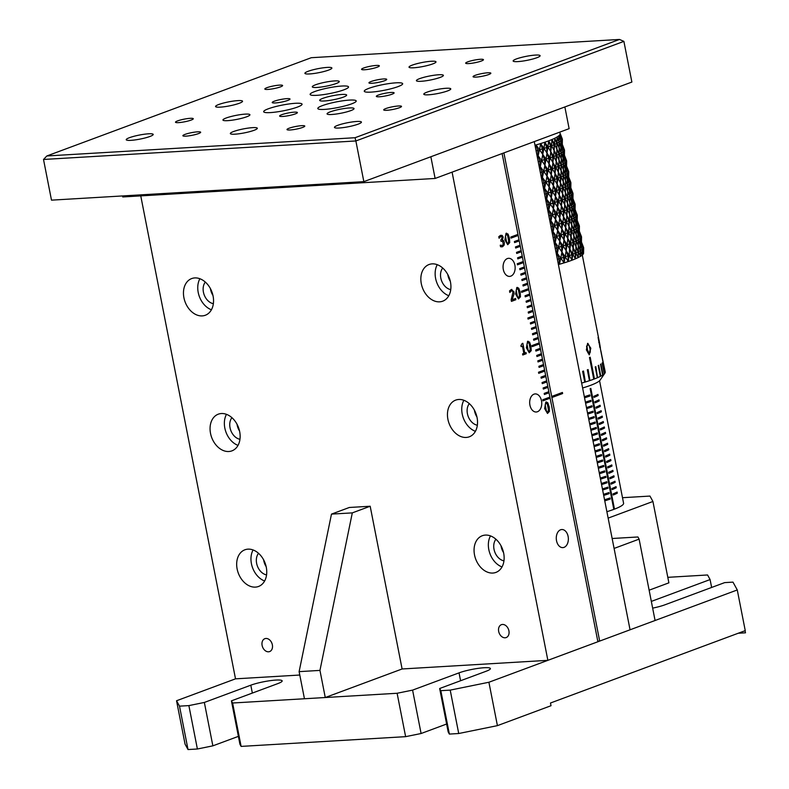<?xml version="1.0" encoding="UTF-8"?>
<svg xmlns="http://www.w3.org/2000/svg" width="789" height="789" viewBox="0 0 789 789"><rect width="100%" height="100%" fill="white"/><g stroke="black" fill="none" stroke-linecap="round" stroke-linejoin="round"><path stroke-width="1.18" d="M551.679 396.443L562.399 392.458L562.616 393.543L551.896 397.528L551.679 396.443L562.409 392.458L562.616 393.543L551.896 397.528L599.679 641.082L597.786 641.201M612.146 538.502L637.926 536.974L639.11 539.134L655.077 620.499L630.056 629.8L534.281 141.606L503.905 152.888L551.689 396.443M639.11 539.134L614.098 548.434L630.056 629.8L599.679 641.082M622.501 497.701L649.968 496.074L652.927 501.479L668.885 582.844L649.13 590.192M608.151 518.117L652.927 501.479M140.758 195.889L235.517 678.836L299.79 675.029M501.617 236.641L500.68 236.631L499.082 238.239L498.776 236.7L500.512 235.339L502.139 235.398L503.165 237.164L502.327 240.083L503.441 240.537L504.329 242.351L504.181 245.034L501.705 246.878L502.623 246.691L500.542 246.74L500.236 245.201L502.317 245.448L503.283 244.442L502.603 241.197L501.045 241.355L500.808 240.152L502.228 237.676L501.617 236.641L500.68 236.631L499.082 238.239M502.603 241.197L501.045 241.355M502.317 245.448L500.305 245.182M502.139 235.398L500.512 235.339L502.139 235.398L503.175 237.164L502.346 240.191L503.451 240.537L504.339 242.351L504.191 245.034L502.613 246.691M542.97 400.851L542.753 399.767L549.903 397.104L550.111 398.189L542.97 400.851L550.111 398.189L597.894 641.743L547.862 660.334L452.087 172.14L502.12 153.549L518.186 235.457L511.035 238.12L510.828 237.035L517.969 234.372M546.708 380.831L546.925 381.915L542.27 383.641L542.063 382.557L546.708 380.831L545.86 376.491L541.205 378.217L540.998 377.132L545.643 375.406L545.85 376.491L541.215 378.217M548.828 391.679L549.045 392.764L544.4 394.49L544.193 393.405L548.838 391.679L547.98 387.34L543.335 389.066L543.128 387.981L547.773 386.255L547.98 387.34L543.335 389.066M542.654 360.218L538.009 361.944L537.802 360.859L542.447 359.133L542.664 360.218L538.019 361.944M549.903 397.104L549.045 392.764L544.4 394.49M541.382 353.709L541.599 354.794L536.954 356.52L536.737 355.435L541.382 353.709L540.534 349.369L535.889 351.095L535.672 350.01L540.327 348.284L540.534 349.369L535.889 351.095M547.773 386.255L546.925 381.915L542.27 383.641M538.187 337.436L538.404 338.52L533.759 340.246L533.551 339.162L538.197 337.436L537.339 333.096L532.693 334.822L532.486 333.737L537.131 332.011L537.339 333.096L532.693 334.822M544.578 369.982L544.795 371.067L538.719 373.325L538.502 372.24L544.578 369.982L543.729 365.642L539.084 367.368L538.867 366.283L543.513 364.557L543.729 365.642L539.074 367.368M535.208 322.247L530.563 323.973L530.356 322.888L535.001 321.162L535.218 322.247L530.573 323.973M542.447 359.133L541.599 354.794L536.954 356.52M535.001 321.162L534.153 316.823L528.068 319.081L527.861 317.997L533.936 315.738L534.143 316.823L528.078 319.081M539.252 342.86L539.469 343.945L532.319 346.608L532.111 345.523L539.262 342.86L538.404 338.52L533.759 340.246M532.871 310.314L533.088 311.399L528.443 313.125L528.226 312.04L532.871 310.314L532.023 305.974L527.377 307.7L527.16 306.615L531.806 304.889L532.013 305.974L527.368 307.7M537.131 332.011L536.273 327.672L531.628 329.398L531.421 328.313L536.066 326.587L536.273 327.672L531.628 329.398M530.741 299.465L530.958 300.55L526.312 302.276L526.095 301.191L530.741 299.465L529.892 295.125L525.247 296.851L525.03 295.767L529.675 294.041L529.892 295.125L525.247 296.851M533.936 315.738L533.088 311.399L528.433 313.125M529.675 294.041L528.827 289.701L521.677 292.364L521.47 291.279L528.62 288.616L528.827 289.701L521.677 292.364M531.806 304.889L530.958 300.55L526.302 302.276M526.48 277.767L526.697 278.852L522.052 280.578L521.845 279.493L526.49 277.767L525.632 273.428L520.987 275.154L520.779 274.069L525.425 272.343L525.632 273.428L520.987 275.154M527.545 283.192L527.762 284.277L523.117 286.003L522.91 284.918L527.555 283.192L526.697 278.852L522.052 280.578M528.62 288.616L527.762 284.277L523.117 286.003M525.425 272.343L524.567 268.004L519.921 269.73L519.714 268.645L524.36 266.919L524.567 268.004L519.921 269.73M522.436 257.155L517.791 258.881L517.584 257.796L522.229 256.07L522.446 257.155L517.801 258.881M545.643 375.406L544.795 371.067L538.709 373.325M522.229 256.07L521.381 251.73L516.726 253.456L516.519 252.372L521.164 250.646L521.371 251.73L516.736 253.456M517.436 264.838L517.219 263.753L523.294 261.494L523.501 262.579L517.436 264.838L523.511 262.579L524.36 266.919M521.164 250.646L520.316 246.306L515.661 248.032L515.454 246.947L520.099 245.221L520.306 246.306L515.671 248.032M540.327 348.284L539.469 343.945L532.319 346.608M520.099 245.221L519.251 240.882L514.606 242.608L514.389 241.523L519.034 239.797L519.251 240.882L514.596 242.608M519.034 239.797L518.186 235.457L511.035 238.12M546.313 401.936L547.803 402.814L549.193 406.848L549.469 411.345L547.497 413.466L544.627 408.554L545.81 402.055L549.193 406.848L547.497 413.466M547.31 403.988L546.037 403.258L545.199 404.796L546.481 411.375L547.783 412.144L548.611 410.605L547.31 403.988L546.037 403.258L545.199 404.796L546.481 411.375L547.783 412.144M528.088 341.223L530.958 346.134L531.234 350.632L529.251 352.752L526.391 347.841L527.565 341.341L529.567 342.101L530.958 346.134L529.261 352.752M529.074 343.284L527.802 342.544L526.963 344.083L528.245 350.661L529.547 351.43L530.376 349.902L529.074 343.284L527.802 342.544L526.963 344.083L528.245 350.661L529.547 351.43M526.036 352.594L526.253 353.699L522.772 355.001L522.555 353.886L523.857 353.403L522.417 346.134L521.125 346.618L520.937 345.621L522.111 343.56L522.851 343.294L524.764 353.068L526.036 352.594M522.851 343.294L524.764 353.068L526.046 352.594L526.263 353.699L522.772 355.001M523.857 353.403L522.426 346.134L521.125 346.618M511.874 289.415L511.242 289.563L513.955 291.752L514.014 294.06L512.081 299.781L515.592 298.479L515.838 299.731L511.43 301.378L511.134 299.84L512.998 292.186L512.377 290.954L511.41 290.845L509.842 292.443L509.536 290.894L511.242 289.563L513.955 291.752L514.004 294.06L512.081 299.781L515.592 298.479L515.838 299.731L511.43 301.378M512.377 290.954L511.41 290.845L509.832 292.443M517.298 287.393L518.787 288.271L520.178 292.305L520.454 296.802L518.481 298.923L515.611 294.011L516.795 287.512L520.178 292.305L518.481 298.923M518.294 289.445L517.022 288.715L516.184 290.253L517.466 296.832L518.767 297.601L519.596 296.062L518.294 289.445L517.022 288.715L516.184 290.253L517.466 296.832L518.767 297.601M506.558 233.179L509.428 238.091L509.704 242.588L507.731 244.708L504.861 239.797L506.045 233.297L508.037 234.057L509.428 238.091L507.731 244.708M507.544 235.24L506.272 234.501L505.433 236.039L506.716 242.617L508.017 243.387L508.856 241.858L507.544 235.24L506.282 234.501L505.433 236.039L506.716 242.617L508.017 243.387M523.294 261.494L522.446 257.155M536.066 326.587L535.218 322.247M543.513 364.557L542.664 360.218M541.501 400.812A9.064 6.036 -93.4 0 1 536.244 412.006A9.064 6.036 -93.4 0 1 529.922 405.112A9.064 6.036 -93.4 0 1 535.179 393.918A9.064 6.036 -93.4 0 1 541.501 400.812M514.901 265.203A9.064 6.036 -93.4 0 1 509.645 276.397A9.064 6.036 -93.4 0 1 503.313 269.503A9.064 6.036 -93.4 0 1 508.57 258.309A9.064 6.036 -93.4 0 1 514.901 265.203M568.11 536.421A9.064 6.036 -93.4 0 1 562.853 547.615A9.064 6.036 -93.4 0 1 556.521 540.721A9.064 6.036 -93.4 0 1 561.778 529.527A9.064 6.036 -93.4 0 1 568.11 536.421M272.363 644.83A6.874 5.03 69.6 0 1 269.631 651.576A6.874 5.03 69.6 0 1 262.116 645.432A6.874 5.03 69.6 0 1 264.848 638.686A6.874 5.03 69.6 0 1 272.363 644.83M508.915 630.815A6.874 5.03 69.6 0 1 506.193 637.561A6.874 5.03 69.6 0 1 498.678 631.427A6.874 5.03 69.6 0 1 501.4 624.681A6.874 5.03 69.6 0 1 508.915 630.815M319.949 670.403L299.12 671.636L331.479 514.112L352.308 512.88L319.949 670.403L325.265 697.525L402.104 668.973L547.862 660.334M463.873 400.289A19.567 14.31 -110.4 0 0 462.216 414.008A19.567 14.31 -110.4 0 0 475.412 431.327M469.317 403.633A12.575 9.202 -110.4 0 0 467.413 413.702A12.575 9.202 -110.4 0 0 477.345 425.232M447.915 419.324A19.567 14.31 69.6 0 1 455.677 400.122A19.567 14.31 69.6 0 1 477.069 417.598A19.567 14.31 69.6 0 1 469.307 436.8A19.567 14.31 69.6 0 1 447.915 419.324M474.416 410.181A12.575 9.202 -110.4 0 0 474.564 411.049A12.575 9.202 -110.4 0 0 476.931 416.947M253.091 549.953A19.567 14.31 -110.4 0 0 251.425 563.681A19.567 14.31 -110.4 0 0 264.621 580.99M258.536 553.296A12.575 9.202 -110.4 0 0 256.632 563.376A12.575 9.202 -110.4 0 0 266.564 574.905M237.134 568.997A19.567 14.31 69.6 0 1 244.896 549.795A19.567 14.31 69.6 0 1 266.287 567.271A19.567 14.31 69.6 0 1 258.526 586.474A19.567 14.31 69.6 0 1 237.134 568.997M263.634 559.845A12.575 9.202 -110.4 0 0 263.782 560.723A12.575 9.202 -110.4 0 0 266.149 566.62M199.883 278.734A19.567 14.31 -110.4 0 0 198.217 292.463A19.567 14.31 -110.4 0 0 211.413 309.771M205.327 282.077A12.575 9.202 -110.4 0 0 203.424 292.157A12.575 9.202 -110.4 0 0 213.355 303.686M183.926 297.778A19.567 14.31 69.6 0 1 191.688 278.566A19.567 14.31 69.6 0 1 213.079 296.043A19.567 14.31 69.6 0 1 205.318 315.255A19.567 14.31 69.6 0 1 183.926 297.778M210.426 288.626A12.575 9.202 -110.4 0 0 210.574 289.494A12.575 9.202 -110.4 0 0 212.941 295.402M226.482 414.343A19.567 14.31 -110.4 0 0 224.826 428.072A19.567 14.31 -110.4 0 0 238.022 445.381M231.927 417.687A12.575 9.202 -110.4 0 0 230.033 427.766A12.575 9.202 -110.4 0 0 239.955 439.295M210.525 433.388A19.567 14.31 69.6 0 1 218.287 414.176A19.567 14.31 69.6 0 1 239.678 431.662A19.567 14.31 69.6 0 1 231.917 450.864A19.567 14.31 69.6 0 1 210.525 433.388M237.025 424.235A12.575 9.202 -110.4 0 0 237.173 425.103A12.575 9.202 -110.4 0 0 239.54 431.011M437.264 264.68A19.567 14.31 -110.4 0 0 435.607 278.399A19.567 14.31 -110.4 0 0 448.803 295.717M442.718 268.023A12.575 9.202 -110.4 0 0 440.814 278.093A12.575 9.202 -110.4 0 0 450.746 289.622M421.306 283.715A19.567 14.31 69.6 0 1 429.068 264.512A19.567 14.31 69.6 0 1 450.46 281.989A19.567 14.31 69.6 0 1 442.698 301.191A19.567 14.31 69.6 0 1 421.306 283.715M447.817 274.562A12.575 9.202 -110.4 0 0 447.955 275.44A12.575 9.202 -110.4 0 0 450.332 281.338M490.482 535.899A19.567 14.31 -110.4 0 0 488.815 549.617A19.567 14.31 -110.4 0 0 502.011 566.936M495.926 539.242A12.575 9.202 -110.4 0 0 494.022 549.312A12.575 9.202 -110.4 0 0 503.954 560.841M474.524 554.933A19.567 14.31 69.6 0 1 482.286 535.731A19.567 14.31 69.6 0 1 503.678 553.207A19.567 14.31 69.6 0 1 495.916 572.41A19.567 14.31 69.6 0 1 474.524 554.933M501.025 545.791A12.575 9.202 -110.4 0 0 501.173 546.659A12.575 9.202 -110.4 0 0 503.54 552.556M235.517 678.836L176.549 700.75L185.06 744.145L188.019 749.55L179.507 706.155L188.877 705.603L197.388 748.998L212.862 745.842L204.351 702.447L250.803 685.187A18.167 2.702 168.9 0 1 270.292 680.651A18.167 2.702 168.9 0 1 282.166 680.887A18.167 2.702 168.9 0 1 277.876 683.58L231.424 700.849L239.935 744.244L241.118 746.404L232.607 703.009L397.114 693.265L405.625 736.66L421.099 733.514L412.588 690.119L459.04 672.859A18.167 2.702 168.9 0 1 478.528 668.313A18.167 2.702 168.9 0 1 490.403 668.559A18.167 2.702 168.9 0 1 486.113 671.252L439.66 688.511L448.172 731.906L449.355 734.076L458.725 733.514L497.415 725.643L488.904 682.248L737.271 589.955L732.981 582.124L724.657 582.617L664.792 604.857A18.167 2.702 168.9 0 1 652.651 608.132M651.329 601.405L710.09 579.57L711.639 587.45M667.8 577.331L707.575 574.974L710.09 579.57M179.507 706.155L176.549 700.75M204.351 702.447L188.877 705.603M232.607 703.009L231.424 700.849M412.588 690.119L397.114 693.265M449.355 734.076L440.834 690.681L439.66 688.511M440.834 690.681L450.213 690.119L458.725 733.514M488.904 682.248L450.213 690.119M241.118 746.404L405.625 736.66M188.019 749.55L197.388 748.998M446.623 724.026L421.099 733.514M238.386 736.364L212.862 745.842M745.072 630.707L745.487 632.817L738.257 633.242M497.415 725.643L551.018 705.721L550.485 703.009L745.25 630.638L737.271 589.955M355.04 137.72L46.847 155.966L43.513 159.467L51.492 200.15L363.847 181.648L631.871 82.056L623.892 41.373L619.483 39.45L355.04 137.72L355.869 140.965L623.892 41.373M378.473 95.025A9.064 1.351 168.9 0 1 388.198 92.767A9.064 1.351 168.9 0 1 394.115 92.885A9.064 1.351 168.9 0 1 391.975 94.226A9.064 1.351 168.9 0 1 382.261 96.485A9.064 1.351 168.9 0 1 376.333 96.366A9.064 1.351 168.9 0 1 378.473 95.025M363.699 67.992A9.064 1.351 168.9 0 1 373.414 65.734A9.064 1.351 168.9 0 1 379.341 65.852A9.064 1.351 168.9 0 1 377.201 67.193A9.064 1.351 168.9 0 1 367.487 69.462A9.064 1.351 168.9 0 1 361.559 69.343A9.064 1.351 168.9 0 1 363.699 67.992M475.205 75.34A9.064 1.351 168.9 0 1 484.919 73.081A9.064 1.351 168.9 0 1 490.847 73.199A9.064 1.351 168.9 0 1 488.707 74.541A9.064 1.351 168.9 0 1 478.992 76.809A9.064 1.351 168.9 0 1 473.065 76.691A9.064 1.351 168.9 0 1 475.205 75.34M371.086 81.514A9.064 1.351 168.9 0 1 380.811 79.245A9.064 1.351 168.9 0 1 386.728 79.364A9.064 1.351 168.9 0 1 384.588 80.715A9.064 1.351 168.9 0 1 374.874 82.973A9.064 1.351 168.9 0 1 368.946 82.855A9.064 1.351 168.9 0 1 371.086 81.514M266.968 87.678A9.064 1.351 168.9 0 1 276.692 85.409A9.064 1.351 168.9 0 1 282.61 85.528A9.064 1.351 168.9 0 1 280.47 86.879A9.064 1.351 168.9 0 1 270.755 89.137A9.064 1.351 168.9 0 1 264.828 89.019A9.064 1.351 168.9 0 1 266.968 87.678M185.02 134.386A9.064 1.351 168.9 0 1 194.735 132.128A9.064 1.351 168.9 0 1 200.662 132.246A9.064 1.351 168.9 0 1 198.522 133.588A9.064 1.351 168.9 0 1 188.808 135.856A9.064 1.351 168.9 0 1 182.88 135.738A9.064 1.351 168.9 0 1 185.02 134.386M177.633 120.875A9.064 1.351 168.9 0 1 187.348 118.616A9.064 1.351 168.9 0 1 193.275 118.735A9.064 1.351 168.9 0 1 191.135 120.076A9.064 1.351 168.9 0 1 181.411 122.334A9.064 1.351 168.9 0 1 175.493 122.216A9.064 1.351 168.9 0 1 177.633 120.875M281.752 114.711A9.064 1.351 168.9 0 1 291.466 112.442A9.064 1.351 168.9 0 1 297.394 112.561A9.064 1.351 168.9 0 1 295.254 113.912A9.064 1.351 168.9 0 1 285.529 116.17A9.064 1.351 168.9 0 1 279.612 116.052A9.064 1.351 168.9 0 1 281.752 114.711M385.87 108.537A9.064 1.351 168.9 0 1 395.585 106.278A9.064 1.351 168.9 0 1 401.512 106.397A9.064 1.351 168.9 0 1 399.372 107.738A9.064 1.351 168.9 0 1 389.648 110.006A9.064 1.351 168.9 0 1 383.72 109.888A9.064 1.351 168.9 0 1 385.87 108.537M274.355 101.189A9.064 1.351 168.9 0 1 284.079 98.931A9.064 1.351 168.9 0 1 290.007 99.049A9.064 1.351 168.9 0 1 287.857 100.39A9.064 1.351 168.9 0 1 278.142 102.659A9.064 1.351 168.9 0 1 272.215 102.54A9.064 1.351 168.9 0 1 274.355 101.189M289.139 128.222A9.064 1.351 168.9 0 1 298.853 125.964A9.064 1.351 168.9 0 1 304.781 126.082A9.064 1.351 168.9 0 1 302.641 127.423A9.064 1.351 168.9 0 1 292.916 129.692A9.064 1.351 168.9 0 1 286.999 129.564A9.064 1.351 168.9 0 1 289.139 128.222M467.818 61.828A9.064 1.351 168.9 0 1 477.532 59.569A9.064 1.351 168.9 0 1 483.46 59.688A9.064 1.351 168.9 0 1 481.32 61.029A9.064 1.351 168.9 0 1 471.605 63.288A9.064 1.351 168.9 0 1 465.678 63.169A9.064 1.351 168.9 0 1 467.818 61.828M330.315 111.831A13.738 2.042 168.9 0 1 345.059 108.399A13.738 2.042 168.9 0 1 354.044 108.576A13.738 2.042 168.9 0 1 350.799 110.618A13.738 2.042 168.9 0 1 336.055 114.05A13.738 2.042 168.9 0 1 327.07 113.872A13.738 2.042 168.9 0 1 330.315 111.831M226.196 117.995A13.738 2.042 168.9 0 1 240.941 114.563A13.738 2.042 168.9 0 1 249.926 114.75A13.738 2.042 168.9 0 1 246.681 116.782A13.738 2.042 168.9 0 1 231.936 120.214A13.738 2.042 168.9 0 1 222.952 120.036A13.738 2.042 168.9 0 1 226.196 117.995M427.046 92.145A13.738 2.042 168.9 0 1 441.791 88.713A13.738 2.042 168.9 0 1 450.775 88.901A13.738 2.042 168.9 0 1 447.531 90.932A13.738 2.042 168.9 0 1 432.786 94.364A13.738 2.042 168.9 0 1 423.801 94.187A13.738 2.042 168.9 0 1 427.046 92.145M412.272 65.122A13.738 2.042 168.9 0 1 427.007 61.69A13.738 2.042 168.9 0 1 435.992 61.867A13.738 2.042 168.9 0 1 432.747 63.909A13.738 2.042 168.9 0 1 418.012 67.341A13.738 2.042 168.9 0 1 409.027 67.154A13.738 2.042 168.9 0 1 412.272 65.122M233.593 131.516A13.738 2.042 168.9 0 1 248.328 128.084A13.738 2.042 168.9 0 1 257.313 128.262A13.738 2.042 168.9 0 1 254.068 130.303A13.738 2.042 168.9 0 1 239.333 133.736A13.738 2.042 168.9 0 1 230.339 133.558A13.738 2.042 168.9 0 1 233.593 131.516M218.809 104.483A13.738 2.042 168.9 0 1 233.554 101.051A13.738 2.042 168.9 0 1 242.539 101.229A13.738 2.042 168.9 0 1 239.294 103.27A13.738 2.042 168.9 0 1 224.549 106.702A13.738 2.042 168.9 0 1 215.565 106.525A13.738 2.042 168.9 0 1 218.809 104.483M129.475 137.68A13.738 2.042 168.9 0 1 144.209 134.248A13.738 2.042 168.9 0 1 153.194 134.426A13.738 2.042 168.9 0 1 149.949 136.467A13.738 2.042 168.9 0 1 135.215 139.9A13.738 2.042 168.9 0 1 126.22 139.722A13.738 2.042 168.9 0 1 129.475 137.68M308.154 71.286A13.738 2.042 168.9 0 1 322.888 67.854A13.738 2.042 168.9 0 1 331.883 68.032A13.738 2.042 168.9 0 1 328.628 70.073A13.738 2.042 168.9 0 1 313.894 73.505A13.738 2.042 168.9 0 1 304.909 73.328A13.738 2.042 168.9 0 1 308.154 71.286M322.928 98.319A13.738 2.042 168.9 0 1 337.672 94.887A13.738 2.042 168.9 0 1 346.657 95.065A13.738 2.042 168.9 0 1 343.412 97.106A13.738 2.042 168.9 0 1 328.668 100.538A13.738 2.042 168.9 0 1 319.683 100.351A13.738 2.042 168.9 0 1 322.928 98.319M337.712 125.343A13.738 2.042 168.9 0 1 352.446 121.91A13.738 2.042 168.9 0 1 361.431 122.098A13.738 2.042 168.9 0 1 358.186 124.129A13.738 2.042 168.9 0 1 343.452 127.571A13.738 2.042 168.9 0 1 334.457 127.384A13.738 2.042 168.9 0 1 337.712 125.343M516.391 58.948A13.738 2.042 168.9 0 1 531.125 55.516A13.738 2.042 168.9 0 1 540.11 55.703A13.738 2.042 168.9 0 1 536.865 57.735A13.738 2.042 168.9 0 1 522.131 61.167A13.738 2.042 168.9 0 1 513.146 60.99A13.738 2.042 168.9 0 1 516.391 58.948M315.541 84.798A13.738 2.042 168.9 0 1 330.275 81.366A13.738 2.042 168.9 0 1 339.27 81.543A13.738 2.042 168.9 0 1 336.015 83.585A13.738 2.042 168.9 0 1 321.281 87.017A13.738 2.042 168.9 0 1 312.296 86.839A13.738 2.042 168.9 0 1 315.541 84.798M419.659 78.634A13.738 2.042 168.9 0 1 434.394 75.202A13.738 2.042 168.9 0 1 443.388 75.379A13.738 2.042 168.9 0 1 440.134 77.421A13.738 2.042 168.9 0 1 425.399 80.853A13.738 2.042 168.9 0 1 416.414 80.675A13.738 2.042 168.9 0 1 419.659 78.634M368.887 88.338A19.567 2.909 168.9 0 1 389.874 83.456A19.567 2.909 168.9 0 1 402.666 83.703A19.567 2.909 168.9 0 1 398.041 86.612A19.567 2.909 168.9 0 1 377.063 91.494A19.567 2.909 168.9 0 1 364.271 91.238A19.567 2.909 168.9 0 1 368.887 88.338M268.29 108.803A19.567 2.909 168.9 0 1 289.277 103.921A19.567 2.909 168.9 0 1 302.069 104.178A19.567 2.909 168.9 0 1 297.443 107.077A19.567 2.909 168.9 0 1 276.466 111.969A19.567 2.909 168.9 0 1 263.674 111.713A19.567 2.909 168.9 0 1 268.29 108.803M314.752 91.544A19.567 2.909 168.9 0 1 335.729 86.662A19.567 2.909 168.9 0 1 348.531 86.918A19.567 2.909 168.9 0 1 343.905 89.818A19.567 2.909 168.9 0 1 322.918 94.7A19.567 2.909 168.9 0 1 310.126 94.443A19.567 2.909 168.9 0 1 314.752 91.544M322.435 105.598A19.567 2.909 168.9 0 1 343.412 100.716A19.567 2.909 168.9 0 1 356.214 100.972A19.567 2.909 168.9 0 1 351.588 103.872A19.567 2.909 168.9 0 1 330.611 108.764A19.567 2.909 168.9 0 1 317.809 108.507A19.567 2.909 168.9 0 1 322.435 105.598M46.847 155.966L311.3 57.705L619.483 39.45M43.513 159.467L355.869 140.965L363.847 181.648M435.114 178.452L430.853 156.755L564.865 106.959L569.125 128.656L435.114 178.452L122.759 196.954L122.561 195.938M402.104 668.973L370.179 506.242L349.349 507.475L331.479 514.112M299.12 671.636L304.446 698.758L325.265 697.525M370.179 506.242L352.308 512.88M588.791 419.472A41.314 6.144 -11.1 0 0 594.206 417.697L593.999 416.622M588.584 418.397A41.363 6.154 -11.1 0 0 594.038 416.612L594.245 417.697A41.363 6.154 168.9 0 1 588.801 419.482M599.433 473.716A41.314 6.144 -11.1 0 0 604.857 471.94L604.64 470.865M599.226 472.641A41.363 6.154 -11.1 0 0 604.68 470.855L604.897 471.94A41.363 6.154 168.9 0 1 599.443 473.725M594.038 397.37A41.314 6.144 -11.1 0 0 598.121 395.506L597.914 394.441M598.17 395.496A41.363 6.154 168.9 0 1 594.038 397.39L593.831 396.305A41.363 6.154 -11.1 0 0 597.954 394.411L598.121 395.506M596.168 408.219A41.314 6.144 -11.1 0 0 600.251 406.355L600.044 405.29M600.301 406.345A41.363 6.154 168.9 0 1 596.168 408.238L595.951 407.154A41.363 6.154 -11.1 0 0 600.084 405.26L600.251 406.355M598.289 419.067A41.314 6.144 -11.1 0 0 602.382 417.203L602.165 416.138M602.431 417.194A41.363 6.154 168.9 0 1 598.299 419.087L598.082 418.002A41.363 6.154 -11.1 0 0 602.214 416.109L602.382 417.203M600.419 429.916A41.314 6.144 -11.1 0 0 604.502 428.052L604.295 426.987M604.552 428.042A41.363 6.154 168.9 0 1 600.429 429.936L600.212 428.851A41.363 6.154 -11.1 0 0 604.344 426.957L604.502 428.052M602.549 440.765A41.314 6.144 -11.1 0 0 606.633 438.901L606.425 437.836M606.682 438.891A41.363 6.154 168.9 0 1 602.549 440.785L602.342 439.7A41.363 6.154 -11.1 0 0 606.475 437.806L606.633 438.901M604.68 451.614A41.314 6.144 -11.1 0 0 608.763 449.75L608.556 448.685M608.812 449.74A41.363 6.154 168.9 0 1 604.68 451.633L604.473 450.549A41.363 6.154 -11.1 0 0 608.595 448.655L608.763 449.75M606.81 462.462A41.314 6.144 -11.1 0 0 610.893 460.598L610.686 459.533M610.942 460.589A41.363 6.154 168.9 0 1 606.81 462.482L606.593 461.397A41.363 6.154 -11.1 0 0 610.725 459.504L610.893 460.598M608.94 473.311A41.314 6.144 -11.1 0 0 613.023 471.447L612.806 470.382M613.073 471.437A41.363 6.154 168.9 0 1 608.94 473.331L608.723 472.246A41.363 6.154 -11.1 0 0 612.856 470.352L613.023 471.447M611.061 484.16A41.314 6.144 -11.1 0 0 615.144 482.296L614.937 481.231M615.193 482.286A41.363 6.154 168.9 0 1 611.071 484.18L610.854 483.095A41.363 6.154 -11.1 0 0 614.986 481.201L615.144 482.296M613.191 495.009A41.314 6.144 -11.1 0 0 617.274 493.145L617.067 492.08M617.323 493.135A41.363 6.154 168.9 0 1 613.191 495.028L612.984 493.944A41.363 6.154 -11.1 0 0 617.116 492.05L617.274 493.145M585.606 403.199A41.314 6.144 -11.1 0 0 591.02 401.423L590.803 400.348M591.02 401.423L591.06 401.423A41.363 6.154 168.9 0 1 585.606 403.209M585.389 402.124A41.363 6.154 -11.1 0 0 590.843 400.339L591.06 401.423M587.726 414.047A41.314 6.144 -11.1 0 0 593.15 412.272L592.933 411.197M593.15 412.272L593.19 412.272A41.363 6.154 168.9 0 1 587.736 414.057M587.519 412.972A41.363 6.154 -11.1 0 0 592.973 411.187L593.19 412.272M590.922 430.321A41.314 6.144 -11.1 0 0 596.336 428.545L596.129 427.47M596.336 428.545L596.376 428.545A41.363 6.154 168.9 0 1 590.922 430.33M590.714 429.246A41.363 6.154 -11.1 0 0 596.168 427.46L596.376 428.545M593.052 441.169A41.314 6.144 -11.1 0 0 598.466 439.394L598.259 438.319M598.466 439.394L598.506 439.394A41.363 6.154 168.9 0 1 593.052 441.179M592.845 440.094A41.363 6.154 -11.1 0 0 598.299 438.309L598.506 439.394M596.247 457.442A41.314 6.144 -11.1 0 0 601.662 455.667L601.445 454.592M601.662 455.667L601.701 455.667A41.363 6.154 168.9 0 1 596.247 457.452M596.03 456.367A41.363 6.154 -11.1 0 0 601.484 454.582L601.701 455.667M598.368 468.291A41.314 6.144 -11.1 0 0 603.792 466.516L603.575 465.441M603.792 466.516L603.832 466.516A41.363 6.154 168.9 0 1 598.378 468.301M598.161 467.216A41.363 6.154 -11.1 0 0 603.615 465.431L603.832 466.516M601.563 484.564A41.314 6.144 -11.1 0 0 606.978 482.789L606.771 481.714M606.978 482.789L607.017 482.789A41.363 6.154 168.9 0 1 601.563 484.574M601.356 483.489A41.363 6.154 -11.1 0 0 606.81 481.704L607.017 482.789M603.693 495.413A41.314 6.144 -11.1 0 0 609.108 493.638L608.901 492.563M609.108 493.638L609.147 493.638A41.363 6.154 168.9 0 1 603.693 495.423M603.486 494.338A41.363 6.154 -11.1 0 0 608.94 492.553L609.147 493.638M602.628 489.989A41.314 6.144 -11.1 0 0 608.043 488.213L607.836 487.138M608.043 488.213L608.082 488.213A41.363 6.154 168.9 0 1 602.628 489.999M602.421 488.914A41.363 6.154 -11.1 0 0 607.875 487.129L608.082 488.213M600.498 479.14A41.314 6.144 -11.1 0 0 605.913 477.365L605.705 476.29M605.913 477.365L605.952 477.365A41.363 6.154 168.9 0 1 600.498 479.15M600.291 478.065A41.363 6.154 -11.1 0 0 605.745 476.28L605.952 477.365M597.312 462.867A41.314 6.144 -11.1 0 0 602.727 461.092L602.51 460.017M597.095 461.792A41.363 6.154 -11.1 0 0 602.549 460.007L602.766 461.092A41.363 6.154 168.9 0 1 597.312 462.877M595.182 452.018A41.314 6.144 -11.1 0 0 600.597 450.243L600.39 449.168M600.597 450.243L600.636 450.243A41.363 6.154 168.9 0 1 595.182 452.028M594.965 450.943A41.363 6.154 -11.1 0 0 600.419 449.158L600.636 450.243M591.987 435.745A41.314 6.144 -11.1 0 0 597.401 433.97L597.194 432.895M591.78 434.67A41.363 6.154 -11.1 0 0 597.234 432.885L597.441 433.97A41.363 6.154 168.9 0 1 591.987 435.755M589.856 424.896A41.314 6.144 -11.1 0 0 595.271 423.121L595.064 422.046M595.271 423.121L595.31 423.121A41.363 6.154 168.9 0 1 589.856 424.906M589.649 423.821A41.363 6.154 -11.1 0 0 595.103 422.036L595.31 423.121M586.671 408.623A41.314 6.144 -11.1 0 0 592.085 406.848L591.868 405.773M592.085 406.848L592.125 406.848A41.363 6.154 168.9 0 1 586.671 408.633M586.454 407.548A41.363 6.154 -11.1 0 0 591.908 405.763L592.125 406.848M584.541 397.774A41.314 6.144 -11.1 0 0 589.955 395.999L589.738 394.924M584.324 396.699A41.363 6.154 -11.1 0 0 589.778 394.914L589.994 395.999A41.363 6.154 168.9 0 1 584.541 397.784M612.126 489.584A41.314 6.144 -11.1 0 0 616.209 487.72L616.002 486.655M616.258 487.71A41.363 6.154 168.9 0 1 612.136 489.604L611.919 488.519A41.363 6.154 -11.1 0 0 616.051 486.626L616.209 487.72M609.996 478.736A41.314 6.144 -11.1 0 0 614.089 476.872L613.872 475.806M614.138 476.862A41.363 6.154 168.9 0 1 610.005 478.755L609.789 477.67A41.363 6.154 -11.1 0 0 613.921 475.777L614.089 476.872M607.875 467.887A41.314 6.144 -11.1 0 0 611.958 466.023L611.741 464.958M612.008 466.013A41.363 6.154 168.9 0 1 607.875 467.907L607.658 466.822A41.363 6.154 -11.1 0 0 611.791 464.928L611.958 466.023M605.745 457.038A41.314 6.144 -11.1 0 0 609.828 455.174L609.621 454.109M609.877 455.164A41.363 6.154 168.9 0 1 605.745 457.058L605.538 455.973A41.363 6.154 -11.1 0 0 609.66 454.079L609.828 455.174M603.615 446.189A41.314 6.144 -11.1 0 0 607.698 444.325L607.491 443.26M607.747 444.315A41.363 6.154 168.9 0 1 603.615 446.209L603.407 445.124A41.363 6.154 -11.1 0 0 607.54 443.231L607.698 444.325M601.484 435.341A41.314 6.144 -11.1 0 0 605.567 433.477L605.36 432.411M605.617 433.467A41.363 6.154 168.9 0 1 601.484 435.36L601.277 434.275A41.363 6.154 -11.1 0 0 605.41 432.382L605.567 433.477M599.354 424.492A41.314 6.144 -11.1 0 0 603.437 422.628L603.23 421.563M603.496 422.618A41.363 6.154 168.9 0 1 599.364 424.512L599.147 423.427A41.363 6.154 -11.1 0 0 603.279 421.533L603.437 422.628M597.234 413.643A41.314 6.144 -11.1 0 0 601.317 411.779L601.1 410.714M601.366 411.769A41.363 6.154 168.9 0 1 597.234 413.663L597.017 412.578A41.363 6.154 -11.1 0 0 601.149 410.684L601.317 411.779M595.103 402.794A41.314 6.144 -11.1 0 0 599.186 400.93L598.979 399.865M599.236 400.92A41.363 6.154 168.9 0 1 595.103 402.814L594.886 401.729A41.363 6.154 -11.1 0 0 599.019 399.836L599.186 400.93M604.759 500.837A41.314 6.144 -11.1 0 0 610.173 499.062L609.966 497.987M604.552 499.762A41.363 6.154 -11.1 0 0 609.996 497.977L610.213 499.062A41.363 6.154 168.9 0 1 604.759 500.847M594.117 446.594A41.314 6.144 -11.1 0 0 599.532 444.818L599.324 443.743M593.9 445.519A41.363 6.154 -11.1 0 0 599.354 443.734L599.571 444.818A41.363 6.154 168.9 0 1 594.117 446.604M606.889 511.696A41.363 6.154 -11.1 0 0 613.812 509.378L590.133 388.642A41.363 6.154 -11.1 0 0 590.833 388.375L614.473 509.112A41.314 6.144 168.9 0 1 613.812 509.369M590.833 388.375L614.473 509.112M614.523 509.112A41.363 6.154 -11.1 0 0 623.586 503.244L599.561 380.752M605.212 371.866A48.632 7.239 168.9 0 1 605.242 371.974A48.632 7.239 168.9 0 1 605.183 372.625A48.632 7.239 168.9 0 1 605.104 372.812L600.843 351.115A48.632 7.239 -11.1 0 0 600.922 350.927L605.074 372.655M589.432 380.584A48.07 7.15 -11.1 0 0 589.886 380.436L587.775 369.696M593.722 379.065A48.07 7.15 -11.1 0 0 594.028 378.957L594.452 378.927A48.632 7.239 168.9 0 1 593.752 379.193A48.632 7.239 168.9 0 1 590.261 380.426A48.632 7.239 168.9 0 1 589.452 380.692L587.322 369.844A48.632 7.239 -11.1 0 0 588.13 369.577L589.886 380.436M605.104 372.812A48.632 7.239 168.9 0 1 604.907 373.148A48.632 7.239 168.9 0 1 604.453 373.69A48.632 7.239 168.9 0 1 604.246 373.897L602.115 363.048A48.632 7.239 -11.1 0 0 602.332 362.841L604.216 373.73M602.618 374.923L602.993 374.864A48.632 7.239 168.9 0 1 602.648 375.091A48.632 7.239 168.9 0 1 600.814 376.146L600.321 376.205A48.07 7.15 -11.1 0 0 600.321 376.205L598.22 365.534A48.632 7.239 -11.1 0 0 598.683 365.297L600.814 376.146A48.632 7.239 168.9 0 1 600.34 376.383L598.21 365.534M597.332 377.615A48.07 7.15 -11.1 0 0 597.49 377.546L595.389 366.846M600.34 376.383A48.632 7.239 168.9 0 1 597.954 377.507A48.632 7.239 168.9 0 1 597.362 377.763L595.231 366.915A48.632 7.239 -11.1 0 0 595.823 366.658L597.49 377.546M602.648 375.091L600.518 364.242A48.632 7.239 -11.1 0 0 600.863 364.015L602.993 374.864A48.632 7.239 168.9 0 0 604.246 373.897M584.738 382.073A48.07 7.15 -11.1 0 0 585.33 381.896L583.219 371.146M589.452 380.692A48.632 7.239 168.9 0 1 585.655 381.896A48.632 7.239 168.9 0 1 584.757 382.172L582.627 371.323A48.632 7.239 -11.1 0 0 583.525 371.047L585.33 381.896M594.028 378.957L589.797 357.378M593.752 379.193L589.491 357.496A48.632 7.239 -11.1 0 0 590.202 357.23L594.452 378.927A48.632 7.239 168.9 0 0 597.362 377.763M589.57 353.502L590.35 351.973L589.935 348.57L589.048 345.355L587.825 344.615L586.996 346.154L587.391 349.547L589.087 353.551M587.874 344.596L586.582 346.174L586.986 349.566L587.864 352.752L589.146 353.531M587.844 343.333L590.359 348.255L589.097 354.813M587.588 343.402L590.813 348.215L589.294 354.823L586.385 349.912L587.588 343.402M598.851 341.41L605.242 371.974M599.561 343.008L600.419 348.127L599.778 346.46A48.632 7.239 -11.1 0 0 599.798 346.44L598.082 337.455A48.632 7.239 -11.1 0 0 598.279 336.489L598.526 337.761A48.632 7.239 168.9 0 1 598.526 337.771A48.632 7.239 168.9 0 1 598.447 338.491L599.009 341.381M598.279 336.489L582.302 255.064M584.757 382.172A48.632 7.239 168.9 0 1 581.651 383.069M559.125 132.365A50.309 7.486 168.9 0 1 559.204 132.414A50.309 7.486 168.9 0 1 560.003 133.104A50.309 7.486 168.9 0 1 560.17 133.519A50.309 7.486 168.9 0 1 560.17 133.933A50.309 7.486 168.9 0 1 559.726 134.87A50.309 7.486 168.9 0 1 558.671 135.905A50.309 7.486 168.9 0 1 557.004 137.039A50.309 7.486 168.9 0 1 554.756 138.253A50.309 7.486 168.9 0 1 551.965 139.525A50.309 7.486 168.9 0 1 548.651 140.846A50.309 7.486 168.9 0 1 544.854 142.198A50.309 7.486 168.9 0 1 540.643 143.559A50.309 7.486 168.9 0 1 536.047 144.92A50.309 7.486 168.9 0 1 534.991 145.215M583.594 252.924A50.309 7.486 168.9 0 1 583.584 253.269A50.309 7.486 168.9 0 1 583.14 254.206A50.309 7.486 168.9 0 1 582.075 255.242A50.309 7.486 168.9 0 1 580.418 256.376A50.309 7.486 168.9 0 1 578.169 257.589A50.309 7.486 168.9 0 1 575.378 258.861A50.309 7.486 168.9 0 1 572.064 260.183A50.309 7.486 168.9 0 1 568.267 261.534A50.309 7.486 168.9 0 1 564.056 262.895A50.309 7.486 168.9 0 1 559.46 264.256A50.309 7.486 168.9 0 1 558.405 264.552M582.617 387.991A42.488 6.322 -11.1 0 0 600.084 380.15L604.907 373.148M562.202 138.706L560.16 133.489M564.322 149.555L562.31 144.387M566.453 160.404L564.441 155.236M568.583 171.252L566.561 166.084M570.713 182.101L568.691 176.933M572.844 192.95L570.822 187.782M574.964 203.799L572.952 198.631M577.094 214.647L575.082 209.48M579.225 225.496L577.203 220.328M581.355 236.345L579.333 231.177M583.485 247.194L581.463 242.026M562.33 139.17L561.679 139.515M562.873 148.135L561.886 142.967M564.421 149.772L562.301 144.781L562.379 139.367M560.742 137.286L560.17 133.933L562.291 138.923M565.003 158.983L564.017 153.816M563.81 150.364L564.46 150.018M566.551 160.621L564.431 155.63L564.51 150.216M567.133 169.832L566.147 164.664M565.94 161.212L566.591 160.867M568.682 171.469L566.561 166.479L566.64 161.064M569.264 180.681L568.277 175.513M568.07 172.061L568.721 171.716M570.802 182.318L568.691 177.328L568.761 171.913M571.384 191.53L570.408 186.362M570.191 182.91L570.841 182.565M572.932 193.167L570.812 188.177L570.891 182.762M573.514 202.378L572.528 197.211M572.321 193.759L572.972 193.413M575.063 204.016L572.942 199.025L573.021 193.611M575.645 213.227L574.658 208.059M574.451 204.607L575.102 204.262M577.193 214.864L575.073 209.874L575.151 204.459M577.775 224.076L576.789 218.908M576.581 215.456L577.232 215.111M579.323 225.713L577.203 220.723L577.282 215.308M579.905 234.925L578.919 229.757M578.712 226.305L579.363 225.96M581.444 236.562L579.333 231.572L579.402 226.157M582.026 245.773L581.049 240.606M580.842 237.154L581.493 236.808M583.574 247.411L581.454 242.42L581.532 237.006M583.663 247.854L583.584 253.269L583.179 251.454M582.963 248.002L583.613 247.657M561.867 140.126L560.644 140.679M562.439 150.738L560.831 142.198M563.967 150.729L561.857 145.718L561.926 140.324M560.318 139.89L559.726 134.87L561.837 139.88M564.569 161.587L562.961 153.046M562.764 151.527L563.997 150.975M566.098 161.577L563.987 156.567L564.056 151.172M566.699 172.436L565.092 163.895M564.894 162.376L566.117 161.824M568.218 172.426L566.117 167.416L566.177 162.021M568.83 183.285L567.222 174.744M567.025 173.225L568.248 172.673M570.348 183.275L568.238 178.265L568.307 172.87M570.96 194.133L569.342 185.593M569.155 184.074L570.378 183.521M572.479 194.124L570.368 189.113L570.437 183.719M573.09 204.982L571.473 196.441M571.285 194.922L572.508 194.37M574.609 204.972L572.498 199.962L572.567 194.567M575.211 215.831L573.603 207.29M573.416 205.771L574.639 205.219M576.739 215.821L574.629 210.811L574.698 205.416M577.341 226.68L575.733 218.139M575.536 216.62L576.759 216.068M578.86 226.67L576.759 221.66L576.818 216.265M579.471 237.528L577.864 228.988M577.666 227.469L578.889 226.916M580.99 237.519L578.879 232.508L578.948 227.114M581.601 248.377L579.984 239.836M579.797 238.317L581.02 237.765M583.12 248.367L581.01 243.357L581.079 237.962M583.209 248.811L583.14 254.206L582.114 250.685M581.927 249.166L583.15 248.614M560.772 141.192L559.056 141.872L558.671 135.905L560.752 140.945M582.124 249.886L582.075 255.242L580.339 250.36L579.954 244.393L578.209 239.511L577.824 233.544L576.078 228.662L575.694 222.695L573.958 217.813L573.564 211.846L571.828 206.965L571.433 200.998L569.697 196.116L569.313 190.149L567.567 185.267L567.183 179.3L565.437 174.418L565.052 168.452L563.316 163.57L562.922 157.603L561.186 152.721L560.792 146.754L559.135 142.306M562.882 151.794L560.792 146.754L560.841 141.389M580.418 251.04L580.418 256.376L578.386 251.533L578.288 245.527L576.256 240.684L576.157 234.678L574.126 229.836L574.027 223.829L571.995 218.987L571.907 212.981L569.865 208.138L569.776 202.132L567.745 197.289L567.646 191.283L565.614 186.441L565.516 180.434L563.484 175.592L563.385 169.586L561.354 164.743L561.265 158.737L559.223 153.894L559.135 147.888L561.166 152.731L562.892 152.04M565.013 162.642L562.922 157.603L562.971 152.238M561.265 153.401L561.265 158.737L563.297 163.579L565.023 162.889M567.133 173.491L565.052 168.452L565.092 163.086M563.395 164.25L563.385 169.586L565.427 174.428L567.153 173.738M569.264 184.34L567.183 179.3L567.222 173.935M567.567 185.267L569.283 184.587M571.394 195.189L569.313 190.149L569.352 184.784M569.697 196.116L571.414 195.435M573.524 206.037L571.433 200.998L571.483 195.633M569.776 196.796L569.776 202.132L571.808 206.974L573.534 206.284M575.654 216.886L573.564 211.846L573.613 206.481M571.907 207.645L571.907 212.981L573.938 217.823L575.664 217.133M577.775 227.735L575.694 222.695L575.733 217.33M574.037 218.494L574.027 223.829L576.069 228.672L577.795 227.982M579.905 238.584L577.824 233.544L577.864 228.179M576.167 229.343L576.157 234.678L578.189 239.521L579.925 238.83M582.035 249.432L579.954 244.393L579.994 239.028M580.339 250.36L582.055 249.679M559.135 142.553L559.135 147.888L557.103 143.046L557.004 137.039L559.036 141.882M556.856 143.549L556.886 149.101L554.568 144.298L554.756 138.253L557.073 143.065L559.056 142.355M557.004 137.039L559.056 142.109M558.977 154.397L559.016 159.95L556.699 155.147L556.886 149.101L559.204 153.914L561.186 153.204M559.135 147.888L561.176 152.958M561.354 164.743L563.316 164.053M561.265 158.737L563.307 163.806M565.437 174.902L563.484 175.592M567.646 185.701L565.516 180.434L565.526 175.099M563.385 169.586L565.437 174.655M565.614 186.441L567.567 185.75M569.776 196.55L567.646 191.283L567.656 185.948M565.516 180.434L567.567 185.504M567.498 197.792L567.528 203.345L565.22 198.542L565.397 192.496L563.09 187.693L563.277 181.648L560.959 176.844L561.147 170.799L558.829 165.996L559.016 159.95L561.334 164.763L561.147 170.799L563.464 175.612L563.277 181.648L565.585 186.46L565.397 192.496L567.715 197.309L569.697 196.599M567.646 191.283L569.697 196.353M569.619 208.641L569.658 214.194L567.34 209.391L567.528 203.345L569.845 208.158L571.828 207.448M569.776 202.132L571.818 207.201M571.749 219.49L571.788 225.043L569.471 220.239L569.658 214.194L571.976 219.007L573.958 218.297M571.907 212.981L573.948 218.05M574.126 229.836L576.078 229.145M574.027 223.829L576.078 228.899M578.209 239.994L576.256 240.684M580.418 250.794L578.288 245.527L578.298 240.191M576.157 234.678L578.209 239.748M578.386 251.533L580.339 250.843M578.288 245.527L580.339 250.596M535.465 147.651L536.047 144.92L539.469 149.673L538.177 155.768L536.638 153.638M537.575 150.413L536.066 150.729M536.047 144.92L537.625 150.157M539.469 149.673L537.763 150.354M537.595 158.5L538.177 155.768L537.713 150.6M554.568 144.298L556.748 143.598M558.888 154.2L556.886 149.101L556.847 143.795M554.756 138.253L556.758 143.351M539.755 161.005L538.177 155.768L541.599 160.522L540.297 166.617L539.844 161.449M538.197 161.577L539.706 161.262M541.599 160.522L539.893 161.203M539.725 169.349L540.297 166.617L538.769 164.487M556.137 155.699L556.669 155.157L556.215 161.222L553.641 156.449L554.095 150.374L551.511 145.6L551.965 139.525L554.539 144.308L554.095 150.374L556.669 155.157L558.878 154.447M561.018 165.049L559.016 159.95L558.977 154.644M541.885 171.854L540.297 166.617L543.72 171.371L542.428 177.466L541.974 172.298M540.327 172.426L541.826 172.11M543.72 171.371L542.023 172.051M541.856 180.198L542.428 177.466L540.899 175.336M558.257 166.548L558.799 166.006L558.346 172.071L555.772 167.298L556.215 161.222L558.799 166.006L561.009 165.295M563.139 175.898L561.147 170.799L561.097 165.493M544.015 182.703L542.428 177.466L545.85 182.22L544.558 188.315L544.094 183.147M542.457 183.275L543.956 182.959M545.85 182.22L544.154 182.9M543.976 191.046L544.558 188.315L543.029 186.184M560.959 176.844L563.139 176.144M565.269 186.746L563.277 181.648L563.228 176.341M546.136 193.552L544.558 188.315L547.98 193.068L546.688 199.163L546.225 193.995M544.588 194.124L546.087 193.808M547.98 193.068L546.284 193.749M546.106 201.895L546.688 199.163L545.16 197.033M563.09 187.693L565.259 186.993M567.399 197.595L565.397 192.496L565.358 187.19M548.266 204.4L546.688 199.163L550.111 203.917L548.819 210.012L548.355 204.844M546.708 204.972L548.217 204.657M550.111 203.917L548.404 204.598M548.237 212.744L548.819 210.012L547.28 207.882M565.22 198.542L567.39 197.842M569.53 208.444L567.528 203.345L567.488 198.039M550.397 215.249L548.819 210.012L552.241 214.766L550.939 220.861L550.485 215.703M548.838 215.821L550.347 215.505M552.241 214.766L550.535 215.446M550.367 223.593L550.939 220.861L549.41 218.731M567.34 209.391L569.52 208.69M571.66 219.293L569.658 214.194L569.619 208.888M552.527 226.098L550.939 220.861L554.361 225.615L553.069 231.71L552.616 226.551M550.969 226.67L552.468 226.354M554.361 225.615L552.665 226.295M552.497 234.441L553.069 231.71L551.541 229.579M568.899 220.792L569.441 220.249L568.987 226.315L566.413 221.541L566.857 215.466L564.283 210.693L564.737 204.617L562.153 199.844L562.606 193.769L560.022 188.995L560.476 182.92L557.892 178.146L558.346 172.071L560.93 176.854L560.476 182.92L563.06 187.703L562.606 193.769L565.19 198.552L564.737 204.617L567.311 209.401L566.857 215.466L569.441 220.249L571.65 219.539M573.781 230.141L571.788 225.043L574.106 229.855L573.919 235.891L571.601 231.088L571.739 219.737M554.657 236.947L553.069 231.71L556.492 236.463L555.2 242.558L554.736 237.4M553.099 237.519L554.598 237.203M556.492 236.463L554.795 237.144M554.618 245.29L555.2 242.558L553.671 240.428M571.029 231.641L571.571 231.098L571.118 237.164L568.534 232.39L568.987 226.315L571.571 231.098L573.781 230.388M575.911 240.99L573.919 235.891L576.226 240.704L576.049 246.74L573.731 241.937L573.869 230.585M556.778 247.795L555.2 242.558L558.622 247.312L557.33 253.407L556.866 248.249M555.229 248.367L556.728 248.052M558.622 247.312L556.926 247.993M556.748 256.139L557.33 253.407L555.801 251.277M573.731 241.937L575.901 241.237M578.041 251.839L576.049 246.74L578.357 251.553L578.169 257.589L575.862 252.786L576 241.434M558.908 258.644L557.33 253.407L560.752 258.161L559.46 264.256L558.997 259.098M557.359 259.216L558.859 258.9M560.752 258.161L559.046 258.841M559.46 264.256L557.922 262.126M575.862 252.786L578.031 252.085M578.169 257.589L578.13 252.283M540.643 143.559L543.887 148.312L542.763 154.407L539.518 149.663L540.643 143.559L542.319 148.776M539.518 149.663L542.28 149.022M543.887 148.312L542.457 148.963M541.649 160.512L544.449 159.625L542.763 154.407L546.018 159.161L544.893 165.256L541.649 160.512L542.763 154.407L542.408 149.22M553.878 144.9L551.511 145.6M556.028 155.502L554.095 150.374L553.986 145.097M554.539 144.308L554.006 144.851M551.965 139.525L553.898 144.653M546.018 159.161L544.588 159.812M543.769 171.361L546.58 170.473L544.893 165.256L548.148 170.01L547.024 176.105L543.769 171.361L544.893 165.256L544.538 160.068M553.641 156.449L556.008 155.749M558.158 166.351L556.215 161.222L556.117 155.946M548.148 170.01L546.708 170.661M545.899 182.21L548.71 181.322L547.024 176.105L550.278 180.859L549.154 186.954L545.899 182.21L547.024 176.105L546.669 170.917M554.884 167.889L555.732 167.307L555.032 173.393L552.211 168.639L552.902 162.544L550.081 157.79L550.781 151.695L547.951 146.941L548.651 140.846L551.472 145.61L550.781 151.695L553.602 156.459L552.902 162.544L555.732 167.307L558.139 166.597M560.279 177.2L558.346 172.071L558.247 166.795M550.278 180.859L548.838 181.509M548.03 193.058L550.84 192.171L549.154 186.954L552.399 191.707L551.284 197.802L548.03 193.058L549.154 186.954L548.799 181.766M557.014 178.738L557.862 178.156L557.162 184.241L554.332 179.488L555.032 173.393L557.862 178.156L560.269 177.446M562.409 188.048L560.476 182.92L560.368 177.643M560.93 176.854L560.387 177.397M552.399 191.707L550.969 192.358M550.16 203.907L552.921 203.266L551.284 197.802L554.529 202.556L553.405 208.651L550.16 203.907L551.284 197.802L550.919 192.615M560.022 188.995L562.389 188.295M564.539 198.897L562.606 193.769L562.498 188.492M563.06 187.703L562.518 188.246M554.529 202.556L553.099 203.207M552.29 214.756L555.052 214.115L553.405 208.651L556.659 213.405L555.535 219.5L552.29 214.756L553.405 208.651L553.05 203.463M562.153 199.844L564.52 199.144M566.67 209.746L564.737 204.617L564.628 199.341M565.19 198.552L564.648 199.094M556.659 213.405L555.229 214.056M554.42 225.605L557.221 224.717L555.535 219.5L558.79 224.254L557.665 230.349L554.42 225.605L555.535 219.5L555.18 214.312M564.283 210.693L566.65 209.992M568.8 220.595L566.857 215.466L566.758 210.19M567.311 209.401L566.778 209.943M558.79 224.254L557.359 224.904M556.541 236.453L559.352 235.566L557.665 230.349L560.92 235.102L559.795 241.197L556.541 236.453L557.665 230.349L557.31 225.161M566.413 221.541L568.78 220.841M570.93 231.443L568.987 226.315L568.889 221.038M560.92 235.102L559.48 235.753M558.671 247.302L561.482 246.415L559.795 241.197L563.05 245.951L561.926 252.046L558.671 247.302L559.795 241.197L559.44 236.01M567.656 232.982L568.504 232.4L567.804 238.485L564.973 233.731L565.674 227.636L562.853 222.883L563.543 216.788L560.723 212.034L561.423 205.939L558.592 201.185L559.293 195.09L556.462 190.336L555.495 196.441L552.448 191.688L553.375 185.593L550.318 180.839L551.245 174.744L548.187 169.99L549.114 163.895L546.067 159.141L546.984 153.046L543.937 148.293L544.854 142.198L547.911 146.951L546.984 153.046L550.041 157.8L549.114 163.895L552.162 168.649L551.245 174.744L554.292 179.498L553.375 185.593L556.423 190.346L557.162 184.241L559.993 189.005L559.293 195.09L562.113 199.854L561.423 205.939L564.243 210.702L563.543 216.788L566.374 221.551L565.674 227.636L568.504 232.4L570.911 231.69M573.051 242.292L571.118 237.164L573.702 241.947L573.248 248.012L570.664 243.239L571.009 231.887M563.05 245.951L561.61 246.602M560.801 258.151L563.563 257.51L561.926 252.046L565.171 256.8L564.056 262.895L560.801 258.151L561.926 252.046L561.561 246.858M569.786 243.831L570.634 243.249L569.934 249.334L567.104 244.58L567.804 238.485L570.634 243.249L573.031 242.539M575.181 253.141L573.248 248.012L575.832 252.796L575.378 258.861L572.794 254.088L573.139 242.736M573.702 241.947L573.159 242.489M565.171 256.8L563.74 257.451M564.056 262.895L563.691 257.707M572.794 254.088L575.161 253.387M575.378 258.861L575.27 253.585M575.832 252.796L575.289 253.338M546.599 147.632L543.937 148.293M544.854 142.198L546.639 147.375M547.911 146.951L546.757 147.573M546.067 159.141L548.759 158.224L546.984 153.046L546.718 147.819M550.485 146.251L547.951 146.941M552.635 156.853L550.781 151.695L550.594 146.448M551.472 145.61L550.623 146.192M548.651 140.846L550.505 146.004M550.041 157.8L548.888 158.421M548.187 169.99L550.89 169.073L549.114 163.895L548.848 158.668M550.081 157.79L552.606 157.1M554.766 167.702L552.902 162.544L552.724 157.297M553.602 156.459L552.754 157.041M552.162 168.649L551.018 169.27M550.318 180.839L553.02 179.922L551.245 174.744L550.978 169.517M552.211 168.639L554.736 167.949M556.896 178.551L555.032 173.393L554.854 168.146M554.292 179.498L553.148 180.119M552.448 191.688L555.15 190.77L553.375 185.593L553.109 180.365M554.332 179.488L556.866 178.797M559.026 189.399L557.162 184.241L556.985 178.995M558.997 189.646L555.278 190.968M554.578 202.536L557.281 201.619L555.495 196.441L558.553 201.195L557.626 207.29L554.578 202.536L555.495 196.441L555.239 191.214M561.157 200.248L559.293 195.09L559.115 189.843M559.993 189.005L559.135 189.587M558.553 201.195L557.399 201.816M556.709 213.385L559.371 212.724L557.626 207.29L560.683 212.044L559.756 218.139L556.709 213.385L557.626 207.29L557.369 202.063M558.592 201.185L561.127 200.495M563.277 211.097L561.423 205.939L561.235 200.692M562.113 199.854L561.265 200.436M560.683 212.044L559.529 212.665M558.829 224.234L561.531 223.317L559.756 218.139L562.804 222.892L561.886 228.988L558.829 224.234L559.756 218.139L559.49 212.912M560.723 212.034L563.247 211.344M565.407 221.946L563.543 216.788L563.366 211.541M564.243 210.702L563.395 211.284M562.804 222.892L561.66 223.514M560.959 235.083L563.662 234.165L561.886 228.988L564.934 233.741L564.017 239.836L560.959 235.083L561.886 228.988L561.62 223.76M562.853 222.883L565.378 222.192M567.538 232.794L565.674 227.636L565.496 222.39M566.374 221.551L565.526 222.133M564.934 233.741L563.79 234.363M563.09 245.931L565.792 245.014L564.017 239.836L567.064 244.59L566.147 250.685L563.09 245.931L564.017 239.836L563.75 234.619M564.973 233.731L567.508 233.041M569.668 243.643L567.804 238.485L567.626 233.238M567.064 244.59L565.92 245.211M565.22 256.78L567.922 255.863L566.147 250.685L569.194 255.439L568.267 261.534L565.22 256.78L566.147 250.685L565.881 245.468M567.104 244.58L569.638 243.89M571.798 254.492L569.934 249.334L572.755 254.097L572.064 260.183L569.234 255.429L569.757 244.087M571.769 254.739L568.041 256.06M568.267 261.534L568.011 256.317M572.064 260.183L571.877 254.936M572.755 254.097L571.907 254.679M459.04 672.859L460.589 680.739M250.803 685.187L252.352 693.067M598.772 342.456L599.324 342.357M599.591 347.022L600.143 346.923M599.512 342.761L598.526 337.771M581.592 242.736L581.463 242.065M579.471 231.887L579.333 231.216M577.341 221.038L577.203 220.368M575.211 210.19L575.082 209.519M573.08 199.341L572.952 198.67M570.95 188.492L570.822 187.821M568.83 177.643L568.691 176.973M566.699 166.795L566.561 166.124M564.569 155.946L564.431 155.275M562.439 145.097L562.31 144.426M560.308 134.248L560.17 133.519"/></g></svg>
